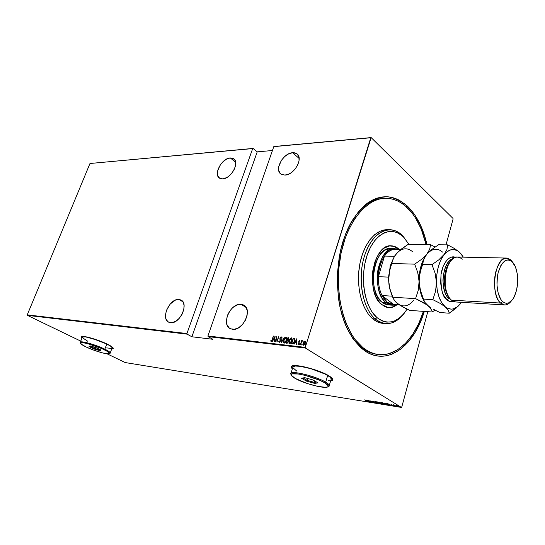 <?xml version="1.0" encoding="UTF-8"?>
<svg xmlns="http://www.w3.org/2000/svg" width="545" height="545" viewBox="0 0 545 545"><rect width="100%" height="100%" fill="white"/><g stroke="black" fill="none" stroke-linecap="round" stroke-linejoin="round"><path stroke-width="0.82" d="M378.325 354.488C372.984 353.821 367.861 351.545 362.956 347.662L367.126 350.558L371.431 352.69L375.832 354.059L380.281 354.659L384.736 354.509L389.157 353.61L397.721 349.686L405.671 343.132L412.756 334.276L418.758 323.471L423.438 311.365C415.086 338.316 396.93 356.961 378.325 354.488L377.038 354.345C372.63 353.794 368.359 352.145 364.21 349.393L365.068 351.034C355.36 343.902 347.226 331.394 341.994 315.01C335.74 292.399 336.081 264.788 342.948 241.53C348.63 224.615 357.152 211.324 367.139 203.346C373.979 199.02 380.901 196.827 387.917 196.779C394.812 197.937 401.27 201.01 407.292 206.003C416.612 215.071 423.179 227.96 427.001 244.664L424.957 236.898L420.338 224.758L414.398 214.321L407.292 206.003L406.311 206.814L407.292 206.003L399.24 200.158L394.934 198.264L390.499 197.106L385.969 196.697L381.384 197.065L376.786 198.223L372.235 200.165L367.766 202.89L359.284 210.636L351.736 221.222L348.432 227.463L345.482 234.255L340.843 249.201L339.201 257.192L337.396 273.74L337.253 282.112L338.493 298.551L339.855 306.433L343.977 321.073L346.675 327.674L353.18 339.092L360.885 347.792L365.068 351.034L369.421 353.501L373.884 355.19L378.407 356.089L382.958 356.212L387.488 355.578L391.944 354.195L400.514 349.325L408.369 341.865L415.263 332.171L420.999 320.63L424.317 311.427C414.077 346.089 387.509 366.417 365.068 351.034L364.21 349.393C368.509 352.24 372.937 353.909 377.508 354.393M332.777 379.783L330.672 380.785L332.784 379.776M328.873 375.805C332.266 377.889 333.451 379.395 332.43 380.328L330.631 380.928L332.505 380.26L332.791 379.47L330.944 377.201L328.873 375.805L322.797 372.76L310.814 368.495L302.795 366.519L293.898 365.634L291.357 366.526L291.268 367.371L292.379 368.842C291.173 367.732 290.901 366.88 291.568 366.294C293.837 363.297 319.213 369.708 328.873 375.805M111.793 348.909L113.305 348.48L111.793 348.909M107.494 344.242C111.889 346.457 113.782 347.942 113.169 348.705L111.752 349.018L113.217 348.664L113.258 348.139L109.743 345.421L98.7 340.53L84.475 336.551L81.048 336.844L81.873 338.22L81.144 336.721C82.186 335.039 98.413 339.651 107.494 344.242M241.033 304.314L243.397 304.934C253.098 308.736 243.199 331.122 232.545 329.289L230.474 328.724C220.725 324.895 230.358 302.829 241.033 304.314L246.136 307.489L241.033 304.314L237.055 304.968L233.062 307.387L231.25 309.158L228.321 313.477L227.313 315.875L226.4 320.678L227.061 324.915L229.213 327.947L230.76 328.853L234.5 329.248L238.628 327.722L242.491 324.507L245.488 320.085L247.151 315.16L247.212 310.5L245.693 306.828L242.832 304.696L241.033 304.314M292.57 152.729L296.466 153.533C304.035 157.301 294.6 175.068 284.974 175.081L281.336 174.305C273.747 170.53 282.909 153.022 292.57 152.729L299.164 158.438L292.57 152.729L288.625 153.874L284.728 156.517L281.452 160.264L278.72 166.695L278.754 170.605L280.314 173.514L281.602 174.448L284.974 175.081L288.952 173.998L290.982 172.847L294.722 169.549L297.556 165.373L299.035 160.973L298.939 157.028L297.298 154.16L294.375 152.784L292.57 152.729M178.937 299.471L180.777 299.948C189.353 303.129 179.864 324.336 170.517 322.695L168.902 322.265C160.298 319.043 169.577 298.135 178.937 299.471L182.882 301.78L178.937 299.471L175.442 300.097L170.204 304.021L166.498 310.275L165.503 314.744L165.912 318.675L167.662 321.475L168.977 322.299L172.22 322.647L175.878 321.209L179.38 318.198L182.166 314.084L183.815 309.512L184.067 305.186L182.888 301.787L181.819 300.602L178.937 299.471M230.263 157.934L233.355 158.541C240.229 161.749 231.257 178.889 222.673 178.869L219.792 178.283C212.911 175.068 221.652 158.159 230.263 157.934L235.658 162.219L230.263 157.934L226.775 158.99L223.266 161.456L220.248 164.951L217.584 170.98L217.339 172.894L217.898 176.164L219.764 178.27L222.673 178.869L224.383 178.569L228.001 176.798L231.4 173.726L234.05 169.822L235.535 165.7L235.624 162.008L235.133 160.502L233.206 158.459L230.263 157.934M305.275 347.376L207.924 335.999L273.788 146.639L370.764 137.749L305.275 347.376L371.152 137.585L274.183 146.489L371.152 137.585L452.99 218.429L371.152 137.585L273.788 146.639L207.924 335.999L305.275 347.376L305.425 348.051L401.386 407.415L125.2 362.561L107.018 353.787L125.2 362.561L401.386 407.415L305.425 348.051L305.275 347.376M305.295 344.951L305.513 345.407L305.738 344.529L305.384 345.448L305.725 344.522L305.295 344.951M301.739 344.542L301.957 344.999L302.223 344.168L301.828 345.046L302.168 344.113L301.739 344.542M299.566 344.297L299.777 344.747L300.002 343.875L299.648 344.794L299.988 343.868L299.566 344.297M296.882 338.602L293.946 344.065L295.138 342.342L296.276 342.464L296.337 344.338L296.882 338.602L293.946 344.065L295.138 342.342L296.276 342.464L296.337 344.338L296.882 338.602M289.054 340.645L288.952 343.275L289.702 343.697L290.649 343.091L291.957 340.462L291.691 337.982L290.567 338.145L289.129 340.414L289.511 343.704L291.82 340.925L291.582 337.914L289.054 340.645M283.802 340.06L283.693 342.676L284.435 343.091L285.369 342.485L286.677 339.869L286.418 337.409L285.308 337.573L283.877 339.828L284.245 343.098L286.541 340.339L286.309 337.341L283.802 340.06M279.142 342.512L280.314 341.225L280.157 338.132L280.702 337.294L281.063 338.043L281.384 337.73L281.07 336.742L279.912 338.159L280.007 341.374L279.326 341.947L279.054 340.959L278.747 341.218L279.142 342.512L280.355 341.102L280.205 337.941L280.798 337.287L281.063 338.043L281.384 337.73L281.104 336.755L279.973 337.941L280.137 341.068L279.326 341.947L279.054 340.959L278.747 341.218L279.142 342.512M275.082 336.231L272.2 341.565L273.365 339.882L274.448 340.005L274.482 341.824L275.143 336.231L272.2 341.565L273.365 339.882L274.448 340.005L274.482 341.824L275.082 336.231M272.132 339.658L271.56 340.911L270.967 340.482L270.702 340.884L271.11 341.586L271.764 341.129L273.529 336.061L272.323 339.773L271.315 341.027L270.967 340.482L270.702 340.884L271.11 341.586L272.337 339.739L273.311 336.033L272.132 339.658M275.266 341.919L276.656 337.607L276.996 342.117L278.767 336.626L277.153 340.925L276.812 336.415L275.041 341.892L276.656 337.607L276.996 342.117L278.767 336.626L277.153 340.925L276.812 336.415L275.266 341.919M281.39 342.621L284.354 337.239L281.758 341.558L282.031 336.987L281.445 342.628L284.354 337.239L281.758 341.558L282.031 336.987L281.39 342.621M286.166 343.166L287.324 343.139L288.012 342.287L288.945 338.186L287.937 337.628L286.166 343.166L286.874 343.248L288.216 341.769L288.68 337.743L287.937 337.628L286.166 343.166M292.284 343.875L293.339 343.486L294.443 341.531L294.838 339.535L294.191 338.343L293.224 338.2L291.452 343.779L292.284 343.875L294.518 341.306L294.552 338.554L293.224 338.2L291.452 343.779L292.284 343.875M299.696 340.393L298.783 341.572L298.933 343.725L297.89 344.011L298.374 344.638L299.191 343.704L299.028 341.613L299.375 340.945L299.764 341.368L300.043 341.034L299.696 340.393L298.83 341.408L299.021 343.514L297.89 344.011L298.183 344.603L299.26 343.514L299.021 341.797L299.525 340.897L299.764 341.368L300.043 341.034L299.696 340.393M300.322 344.794L302.468 340.714L301.658 341.313L301.617 340.68L300.322 344.794M303.885 341.565L302.952 344.018L303.62 345.244L304.839 344.236L305.479 342.097L305.009 340.993L303.885 341.565L305.084 341.095L303.885 341.565L303.143 342.996L303.361 345.189L305.282 343.234L305.207 341.116L303.885 341.565M401.733 407.122L427.791 311.672L401.733 407.122M446.028 244.862L453.086 219.001L446.028 244.862M89.973 163.5L252.689 148.574L186.935 333.547L27.25 314.874L89.973 163.5L253.084 148.424L89.973 163.5L27.25 314.874L186.935 333.547L252.689 148.574L253.084 148.424L257.226 151.851L253.084 148.424L89.973 163.5M272.439 150.515L257.226 151.851L191.881 336.776L212.87 339.29L208.081 336.606L305.425 348.051L208.081 336.606L207.924 335.999L208.081 336.606L212.87 339.29L191.881 336.776L187.092 334.139L191.881 336.776L257.226 151.851L272.439 150.515M80.742 341.102L27.407 315.364L187.092 334.139L186.935 333.547L187.092 334.139L27.407 315.364L27.25 314.874L27.407 315.364L80.742 341.102M395.82 405.33L398.191 406.495L398.565 406.243L397.325 405.575L395.895 405.242L396.249 405.718L398.695 406.502L397.325 405.575L395.82 405.33M394.158 404.949L393.163 404.772L395.363 406.018L393.163 404.772L395.139 405.984L394.158 404.949M391.262 404.451L393.49 405.671L391.262 404.451M387.427 404.737L388.026 404.622L386.807 403.804L383.912 402.953L386.623 404.608L388.033 404.751L387.42 404.145L383.912 402.953L387.427 404.737M379.3 402.21L381.541 403.784L382.583 403.872L378.816 402.135L381.541 403.784L382.57 403.886L382.256 403.552L379.3 402.21M376.942 403.034L375.362 401.576L376.445 402.721L373.121 401.215L376.942 403.034L375.362 401.576L376.445 402.721L373.121 401.215L376.942 403.034M371.029 402.081L368.876 400.793L372.705 402.346L369.966 400.711L371.908 401.965L368.079 400.405L370.818 402.046L368.876 400.793L372.705 402.346L369.966 400.711L371.908 401.965L368.079 400.405L371.029 402.081M366.22 401.195L367.276 401.331L364.687 399.86L366.894 401.181L366.22 401.195L367.364 401.474L364.905 399.894L366.989 401.311L366.22 401.195M366.404 400.132L368.073 401.597L367.773 401.168L368.822 401.338L370.273 401.958L366.404 400.132L368.073 401.597L367.773 401.168L368.822 401.338L370.273 401.958L366.404 400.132M373.093 401.461L372.058 401.297L374.824 402.53L373.529 402.251L375.055 402.544L372.017 401.004L374.633 402.367L373.529 402.251L375.151 402.728L373.093 401.461M377.065 402.462L380.321 403.45L377.733 401.999L376.459 401.801L377.065 402.462L380.287 403.518L376.915 401.794L376.445 401.815L377.065 402.462M382.127 403.28L385.383 404.315L382.815 402.816L381.527 402.619L382.127 403.28L385.363 404.342L381.991 402.612L381.514 402.632L382.127 403.28M387.427 403.518L389.021 404.99L388.755 404.56L389.845 404.737L391.31 405.364L387.481 403.525L389.021 404.99L388.755 404.56L389.845 404.737L391.31 405.364L387.427 403.518M394.103 405.732L394.641 405.882L394.103 405.732M396.188 406.066L396.733 406.223L396.188 406.066M399.594 406.618L400.139 406.795L399.594 406.618M452.99 218.429L453.086 219.001L452.99 218.429M364.21 349.393C356.43 344.133 350.026 335.591 344.999 323.75C350.026 335.591 356.43 344.133 364.21 349.393M384.395 198.319C370.764 198.721 358.978 208.027 349.025 226.236C358.848 208.238 370.491 198.932 383.959 198.326M81.055 336.824L81.92 338.111L81.055 336.824M291.275 366.676L292.427 368.699L291.275 366.676M366.962 400.459L368.427 401.154L366.962 400.459M379.988 403.082L379.518 403.361L376.799 401.985L379.49 402.762L379.947 403.348L378.857 403.198L376.772 402.053L377.235 401.863L379.967 403.28M379.32 402.339L380.737 402.898L379.32 402.339M380.471 403.034L382.222 403.709L380.471 403.034M384.913 404.199L382.345 403.314L381.868 402.803L382.283 402.782L385.022 404.165L382.44 403.368L381.841 402.864L382.311 402.673L384.92 404.199M386.569 404.472L384.443 403.034L387.223 404.022L387.659 404.567L386.569 404.472L384.409 403.157L387.331 404.186L387.645 404.581L386.569 404.472M387.979 403.838L389.45 404.547L387.979 403.838M398.32 406.372L396.201 405.398L398.334 406.366M271.103 341.586L270.702 340.884L271.069 340.754L271.103 341.586M271.39 341.075L271.969 340.748L271.26 341.013M274.455 341.824L274.448 340.005L274.455 341.824M273.379 339.882L273.672 339.337L273.379 339.882M274.782 337.287L274.721 339.549L273.863 339.453L274.721 339.549L274.973 337.403L274.721 339.549L273.665 339.331L274.769 337.28L274.517 339.433L273.665 339.331L274.769 337.28M276.669 337.614L276.894 336.919L276.669 337.614M277.119 341.742L276.656 337.607L277.119 341.742M279.231 342.601L279.047 341.259L279.108 342.505M279.381 341.974L280.164 341.586L279.469 342.049M280.382 341.013L279.851 338.792L280.157 338.132L280.382 341.013M280.375 337.58L281.22 336.851L280.375 337.58M281.649 342.253L282.031 336.987L281.649 342.253M284.463 339.072L286.084 337.28L286.472 337.444L285.512 337.696L284.463 339.072M284.068 343.043L283.931 340.421L283.891 342.798M284.272 342.492L283.809 341.552L284.163 339.705L285.151 338.179L286.125 337.914L286.513 340.427L285.185 342.212L284.245 342.478L284.027 340.08L285.914 337.846L286.316 340.312L284.415 342.526L286.139 341.34L285.26 342.437L284.347 342.539M286.227 337.995L286.602 340.128M286.323 338.036L286.602 340.135M286.404 343.193L286.581 342.628L286.404 343.193M288.101 340.863L288.23 341.735L287.849 340.7L287.985 341.742L286.581 342.628L287.426 339.998L287.242 340.564L288.026 340.809M287.992 338.22L287.937 337.628L288.816 337.846L288.142 337.75L287.992 338.22L288.782 339.249L287.576 340.012L288.618 339.637L287.93 340.141L287.419 339.991L287.985 338.22L288.666 338.677L288.196 339.814L287.419 339.991L287.985 338.22M288.06 342.185L286.779 342.75L288.06 342.185M288.85 338.656L288.823 339.133L288.584 338.391M287.985 341.742L287.12 342.791L286.581 342.628L287.235 340.564L288.005 340.884L287.985 341.742M291.732 338.016L290.771 338.275L289.674 339.733L291.35 337.852L291.738 338.023M289.327 343.65L289.211 340.904L289.15 343.398M289.559 343.105L289.279 340.666L291.357 338.472L291.589 340.897L289.681 343.132L291.473 341.831L290.526 343.037L289.606 343.139M291.595 338.615L291.793 341.02L290.458 342.812L289.409 343.023L289.061 341.79L289.579 339.923L290.54 338.649L291.452 338.534M291.691 343.806L291.868 343.234L291.691 343.806M294.395 338.472L293.428 338.329L293.278 338.799L293.224 338.2L294.511 338.513M294.532 339.283L294.511 341.32L294.45 339.194M292.379 343.391L293.203 343.336L291.868 343.227L293.278 338.799L294.245 339.065L294.286 341.279L292.999 343.214L294.211 342.117L293.435 343.193L292.576 343.404M294.286 341.279L293.237 343.064L291.868 343.227L293.278 338.799L294.45 339.378L294.286 341.279M296.289 344.331L296.276 342.464L296.289 344.331M294.198 344.093L296.889 339.085L294.198 344.093M296.534 342.001L295.642 341.906L296.534 342.001L296.766 339.808L296.534 342.001M296.569 339.678L296.337 341.878L295.642 341.906L296.569 339.678L296.337 341.878L295.445 341.776L296.569 339.678M298.258 344.631L297.89 344.011L298.258 344.631M298.497 344.161L299.137 343.847L298.544 344.215M299.225 343.616L298.83 341.408L299.225 343.616M299.137 341.252L299.879 340.516L299.137 341.252M299.73 344.781L299.764 344.42L299.73 344.781M301.848 340.707L300.554 344.822L301.48 342.028L302.591 340.857L301.658 341.313L301.848 340.707M301.937 341.32L302.57 340.816L301.937 341.32M301.91 345.026L301.944 344.672L301.91 345.026M303.422 345.21L303.143 342.996L304.09 341.688L303.184 343.806L303.422 345.21M305.03 341.626L305.384 342.539L305.036 343.854L303.694 344.774M303.633 344.719L303.238 343.806L303.585 342.498L304.859 341.511L305.241 343.336L305.18 342.165L303.906 344.856L305.241 343.336L303.701 344.733L303.381 343.023L304.996 341.62M305.466 345.435L305.493 345.08L305.466 345.435M387.931 229.752L387.039 229.718C375.035 229.52 362.97 244.725 359.523 265.756C356.001 286.745 361.86 309.683 372.637 318.743L375.232 318.954C364.476 309.88 358.624 286.881 362.146 265.837C365.593 244.753 377.644 229.513 389.634 229.711C394.478 229.799 398.906 231.891 402.919 235.971L408.982 244.473L403.763 237.313L401.57 235.311L396.828 232.477L391.787 231.305L389.205 231.373L384.055 232.831L379.082 236.033L374.504 240.883L370.511 247.212L367.276 254.774L364.952 263.276L363.644 272.343L363.706 286.18L365.095 294.974L367.48 302.993L370.757 309.907L372.685 312.864L377.017 317.633L375.232 318.954C385.806 326.768 395.69 324.582 404.881 312.408C399.206 320.297 392.741 324.03 385.472 323.594C381.875 323.246 378.462 321.7 375.232 318.954L372.637 318.743C375.866 321.482 379.286 323.022 382.883 323.369L385.472 323.594M407.088 309.165C398.02 322.769 387.992 325.597 377.017 317.633L381.813 320.753L384.327 321.659L386.882 322.136L392.012 321.761L394.546 320.93L399.417 318.042L403.899 313.647L407.088 309.165M387.652 304.866L384.525 303.933L381.575 301.93C366.628 290.335 374.217 246.504 390.581 248.561M398.681 249.467C396.269 247.185 393.647 245.972 390.813 245.822L394.205 246.544L398.681 249.467M381.405 304.451C364.98 291.779 373.284 243.574 391.221 245.822C394.144 245.911 396.842 247.13 399.328 249.481L394.859 246.551L389.655 245.911L384.463 247.941L381.228 250.741L377.058 256.845L374.899 261.968L372.828 270.715L372.31 276.915L372.514 283.107L374.143 291.82L376.043 296.902L379.906 302.945L384.641 306.637L388.074 307.646L393.299 306.937L397.073 304.682C394.335 306.889 391.474 307.891 388.483 307.687L381.405 304.451M362.956 347.662L361.662 347.519L362.956 347.662C344.815 333.486 334.242 295.356 339.842 259.774C345.326 224.131 365.477 198.469 385.254 198.285C394.09 198.237 402.06 202.011 409.159 209.621C417.041 218.334 422.695 230.01 426.115 244.651L421.258 229.241L415.801 218.45L412.619 213.769L405.453 206.058L401.522 203.122L397.4 200.846L393.122 199.272L388.735 198.428L384.266 198.326L379.763 198.993L375.267 200.431L370.838 202.638L362.33 209.334L354.618 218.886L348.078 230.971L345.346 237.818L341.136 252.744L338.765 268.76L338.37 285.124L339.957 301.085L343.432 315.916L345.83 322.695L351.763 334.63L355.231 339.664L362.956 347.662M389.375 229.711L385.254 229.813L379.913 231.305L374.756 234.588L370.007 239.589L365.858 246.108L362.507 253.909L360.095 262.676L358.739 272.037L358.501 281.588L359.393 290.928L361.369 299.648L364.326 307.387L368.141 313.831L372.637 318.743L377.617 321.952L383.155 323.396M388.244 307.666C391.092 307.748 393.824 306.74 396.426 304.641L392.652 306.889L388.244 307.666M391.991 305.173L386.378 302.918L387.243 302.23L382.031 295.56L393.613 304.451L399.274 304.832L393.613 304.451L382.031 295.56L384.429 299.403L387.243 302.23L390.356 303.933L393.613 304.451L387.243 302.23L386.378 302.918C389.464 305.2 392.666 305.765 395.997 304.614L391.991 305.173L388.081 304.907L381.575 301.93L377.76 297.1L375.778 292.822L374.333 287.889L373.502 282.501L373.468 274.046L374.258 268.501L375.669 263.29L377.631 258.63L380.056 254.706L382.856 251.667L385.908 249.624L390.69 248.561M402.919 235.971C391.051 223.409 373.039 230.978 365.13 253.963C357.023 276.778 362.112 308.109 375.232 318.954L377.017 317.633C364.353 307.108 359.468 276.833 367.276 254.774C374.906 232.552 392.291 225.174 403.763 237.313L402.919 235.971M386.378 302.918L382.461 302.659L386.378 302.918C370.552 292.617 377.624 246.497 394.498 248.615L398.197 249.46C389.287 246.933 382.685 253.016 378.4 267.711C375.267 281.356 379 297.434 386.378 302.918M400.759 249.501L395.152 249.412C391.221 249.392 387.659 251.613 384.47 256.068L378.4 276.69L388.605 277.112L378.4 276.69C378.23 283.918 379.436 290.206 382.031 295.56C379.436 290.206 378.23 283.918 378.4 276.69L384.47 256.068L382.059 260.319L380.192 265.326L378.952 270.872L378.4 276.69C378.782 268.419 380.798 261.546 384.47 256.068C387.747 251.49 391.412 249.276 395.452 249.426M382.031 295.56L392.032 296.153L382.031 295.56M395.786 301.95L400.105 305.377L409.711 310.384L432.212 311.992L409.711 310.384L403 307.073L397.639 303.66L395.697 301.964L393.374 298.762L392.836 297.257L415.583 298.626L422.545 302.114L427.934 305.656L424.746 302.25L421.803 294.893L419.507 286.152L419.098 281.595C419.016 271.117 421.21 262.492 425.686 255.714L421.578 264.161C419.8 269.591 418.969 275.402 419.098 281.595L419.977 272.738L422.654 264.373L431.981 264.638L438.827 259.815L444.025 254.719L440.782 260.04L438.33 266.757L436.865 274.38L436.484 282.365C436.456 270.783 438.97 261.573 444.025 254.719L446.914 249.61L447.738 244.875L438.493 244.78L431.838 249.419L426.687 254.386L431.838 249.419L438.493 244.78L447.738 244.875L454.537 248.554L459.735 252.396L454.537 248.554L447.738 244.875L446.914 249.61L444.025 254.719C449.278 248.636 454.51 247.859 459.735 252.396L463.305 257.151L461.438 254.29L457.895 250.952L453.944 249.508L449.836 250.094L445.871 252.696L438.827 259.815L431.981 264.638L422.654 264.373L423.683 259.488L426.687 254.386L421.483 259.4L414.697 264.148L391.889 263.501L414.697 264.148L417.756 272.602L418.689 277.03L420.358 291.643L424.255 301.385C421.094 296.221 419.378 289.627 419.098 281.595L419.269 277.126L421.142 268.481L423.683 259.488L426.687 254.392C431.994 248.397 437.288 247.634 442.581 252.11C437.288 247.634 431.994 248.397 426.687 254.386L429.651 249.358L430.605 244.698L435.094 247.014L430.605 244.698L429.651 249.358L426.687 254.386L421.483 259.4L414.697 264.148L417.756 272.602L419.098 281.595L418.219 290.41L415.583 298.626L392.836 297.257L389.9 288.979L389.001 284.674L388.633 276.41L390.445 265.306L394.437 256.279L384.47 256.068L394.43 256.286L390.138 266.41L388.599 280.239L389.396 271.635L393.136 258.752L396.269 253.8L401.42 248.976L407.98 244.467L430.605 244.698L407.98 244.467L398.613 251.361L394.519 256.157M506.639 258.064L457.575 257.029C445.408 255.326 440.101 291.882 451.444 300.138L500.589 303.068C489.703 294.504 494.949 256.3 506.639 258.064L511.19 260.299L515.543 267.05C518.826 277.18 518.384 287.126 514.214 296.875C510.679 303.313 506.802 304.866 502.592 301.555L500.589 303.068C504.173 306.058 507.695 305.445 511.156 301.215C509.105 303.817 506.905 305.064 504.561 304.941L500.589 303.068L451.444 300.138L455.586 301.957L504.561 304.941M448.917 298.428L447.043 299.879C442.669 297.461 440.653 289.048 440.987 274.632C443.085 260.306 451.41 254.965 455.313 257.383L451.28 257.172L449.005 258.241L446.852 260.142L443.248 266.11L441.055 274.176L440.632 283.073L442.056 291.357L443.398 294.859L447.043 299.879L448.917 298.428L450.947 299.689L448.917 298.428L449.863 298.483L448.917 298.428C445.783 296.684 443.787 290.642 442.935 280.314C443.923 268.201 447.159 261.069 452.65 258.909C442.281 261.096 439.372 291.507 448.917 298.428M432.212 311.992L435.019 310.098L432.212 311.992L431.851 310.548L432.212 311.992M422.763 262.486L422.641 262.881L422.763 262.486M458.536 305.868L449.25 313.205L440.053 312.551L449.25 313.205L448.256 310.187L445.197 306.794L439.822 303.204L432.819 299.661L435.557 291.323L436.484 282.365L435.121 273.236L431.981 264.638L435.121 273.236L436.484 282.365L435.557 291.323L432.819 299.661L423.513 299.103L420.44 290.58L419.098 281.595L418.219 290.41L415.583 298.626L426.776 304.771L429.807 307.38L431.851 310.548L429.807 307.38L424.746 302.25L423.513 299.103L432.819 299.661L439.822 303.204L447.104 308.089L451.131 309.158L453.181 308.933L457.166 306.985L460.798 303.204C455.838 309.608 450.64 310.8 445.197 306.794C439.904 301.978 437.001 293.837 436.484 282.365L437.226 290.124L439.032 297.093L441.757 302.782L448.256 310.187L449.25 313.205L455.797 308.416L460.062 304.151M413.709 300.295C408.614 306.406 403.252 307.523 397.639 303.66L395.697 301.964L393.374 298.762M392.836 297.257L389.9 288.979L388.599 280.239L389.239 286.827L393.258 298.497M392.57 297.257L389.389 287.671L388.599 280.239L388.742 275.899L389.396 271.635L393.136 258.752L396.269 253.8C401.651 247.982 407.047 247.246 412.449 251.599M398.157 251.865L396.269 253.8M429.092 306.535L430.373 307.414L429.092 306.535M433.268 309.151L436.545 310.875L433.268 309.151M440.053 312.551L436.545 310.875L440.053 312.551M453.474 301.426L451.485 301.705L449.209 301.215L447.043 299.879C448.63 301.44 450.769 301.957 453.474 301.426M448.44 296.337C442.574 288.598 443.378 269.278 449.87 262.043L446.655 267.772C444.066 275.13 443.732 282.603 445.66 290.192L448.44 296.337M512.395 261.9L510.536 260.483L508.546 259.863L506.503 260.074L504.486 261.123L500.841 265.558L498.191 272.52L497.387 276.628L496.979 285.26L498.212 293.299L500.862 299.478L502.592 301.555L504.5 302.85L506.509 303.313L508.546 302.945L512.389 299.825L514.051 297.202L516.558 290.349L517.702 282.221L517.321 273.999L515.468 266.873L514.064 264.059L511.19 260.299C504.929 255.557 499.806 259.366 495.814 271.73C492.823 283.339 495.139 298.217 500.589 303.068L502.592 301.555C497.565 297.039 495.432 283.271 498.191 272.52C501.87 261.062 506.605 257.526 512.395 261.9M451.444 300.138C449.23 298.224 447.534 295.227 446.341 291.146C444.25 282.93 444.611 274.837 447.418 266.866C451.689 257.404 456.656 254.842 462.324 259.182M331.081 379.62L330.999 379.695C331.953 378.823 330.842 377.419 327.688 375.485L325.672 382.168L324.834 382.822C328.519 385.063 329.323 386.5 327.252 387.127C322.81 388.551 303.231 383.176 295.077 378.353L307.169 383.482L317.646 386.351L325.61 387.325L328.144 386.705L328.383 386.024L324.834 382.822L319.384 380.137L305.009 375.335L298.387 373.993L292.106 373.911L291.316 374.408L291.234 375.13L295.077 378.353C292.461 376.847 291.159 375.648 291.187 374.756C290.512 371.07 315.337 376.956 324.834 382.822L325.672 382.168C315.8 376.05 289.96 369.946 290.676 373.795L291.187 374.94L290.996 373.23C293.087 370.566 316.645 376.588 325.672 382.168L327.688 375.485C318.716 369.823 295.186 363.883 293.067 366.662L292.767 367.603M328.192 386.65C330.331 385.989 329.487 384.498 325.672 382.168C328.846 384.082 329.963 385.451 329.023 386.282M306.501 381.125L301.508 378.25L304.709 377.651L313.014 379.967L317.994 382.863L314.683 383.421L306.501 381.125L314.683 383.421L317.994 382.863L313.014 379.967L304.709 377.651L301.508 378.25L306.501 381.125L307.632 378.468L307.06 380.342L302.959 377.978L307.06 380.342L306.501 381.125M331.34 378.891L329.616 376.779L325.133 374.088L310.936 368.699L300.241 366.322L295.24 366.042L292.869 366.867M292.781 367.65L296.752 371.077M328.431 380.328L330.093 380.11M316.556 382.031L314.397 382.392L314.819 381.016L314.397 382.392L307.06 380.342L314.397 382.392L314.683 383.421L314.397 382.392L316.556 382.031M109.341 353.623L109.777 353.426C111.126 352.915 109.477 351.491 104.824 349.168L104.238 349.686C108.707 351.92 110.301 353.283 109.007 353.773C106.745 354.57 93.726 350.694 86.09 346.961L93.781 350.156L101.867 352.731L106.173 353.671L109.402 353.562L107.821 351.668L101.854 348.589L88.024 343.745L83.671 342.819L80.612 343.023L81.307 344.174L86.09 346.961C82.527 345.237 80.687 343.977 80.571 343.18C80.013 341.095 95.498 345.332 104.238 349.686L104.824 349.168C95.743 344.631 79.624 340.23 80.217 342.403L80.462 342.941L80.34 342.137C81.287 340.639 96.363 344.951 104.824 349.168L106.793 344.024C98.359 339.76 83.31 335.482 82.336 337.042L85.436 336.892L92.718 338.602L106.793 344.024L104.824 349.168C108.932 351.205 110.703 352.567 110.145 353.249M112.072 348.173C112.638 347.465 110.88 346.075 106.793 344.024L110.506 346.109L112.147 347.642L110.274 352.915M94.067 348.991L89.046 346.572L90.007 345.871L96.056 347.621L101.084 350.047L100.048 350.721L94.067 348.991L100.048 350.721L101.084 350.047L96.056 347.621L90.007 345.871L89.046 346.572L94.067 348.991L94.81 347.26L94.38 348.357L89.884 346.191L90.232 345.939L89.046 346.572L89.884 346.191L94.38 348.357L94.067 348.991M82.315 337.675L87.902 341.334M106.684 347.914L111.514 348.405M100.191 349.618L99.755 349.904L99.912 349.481L99.755 349.904L94.38 348.357L99.755 349.904L100.048 350.721L99.755 349.904L100.191 349.618M244.528 305.643L243.397 304.934M297.788 154.678L296.466 153.533M181.574 300.411L180.777 299.948M234.343 159.331L233.355 158.541M384.825 198.298L383.53 198.339M390.424 248.561L394.498 248.615M391.303 265.054L390.138 266.41M421.578 264.161L422.845 262.629M420.358 291.643L421.026 292.597M446.341 291.146L445.66 290.192M447.418 266.866L446.655 267.772M290.676 373.795L291.187 374.756M293.067 366.662L290.996 373.23M330.999 379.695L329.309 385.335M80.217 342.403L80.571 343.18M82.336 337.042L80.34 342.137"/></g></svg>
